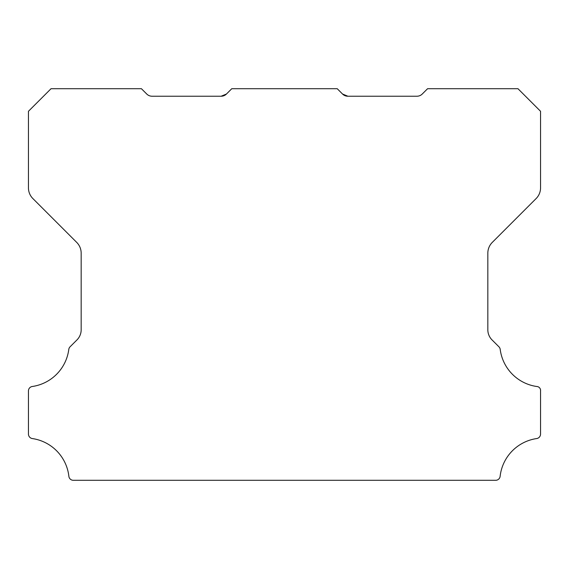 <?xml version="1.0" encoding="UTF-8"?>
<svg xmlns="http://www.w3.org/2000/svg" width="569" height="569" viewBox="0 0 569 569"><rect width="100%" height="100%" fill="white"/><g stroke="black" fill="none" stroke-linecap="round" stroke-linejoin="round"><path stroke-width="0.85" d="M347.865 96.225L416.935 96.225A7.532 7.532 0 0 0 422.262 94.02L427.589 88.7L517.961 88.7L540.55 111.289L540.55 187.891A15.064 15.064 0 0 1 536.14 198.538L492.242 242.437A15.221 15.221 0 0 0 487.832 253.084L487.832 329.472A14.36 14.36 0 0 0 492.249 340.12L498.928 346.798A4.516 4.516 0 0 1 500.208 349.416A43.052 43.052 0 0 0 536.688 386.493A3.969 3.969 0 0 1 540.55 390.967L540.55 434.083A4.545 4.545 0 0 1 536.688 438.557A43.066 43.066 0 0 0 500.13 476.296A4.481 4.481 0 0 1 495.642 480.3L73.358 480.3A4.481 4.481 0 0 1 68.87 476.296A43.066 43.066 0 0 0 32.312 438.557A4.545 4.545 0 0 1 28.45 434.083L28.45 390.967A4.438 4.438 0 0 1 32.312 386.493A43.052 43.052 0 0 0 68.792 349.416A4.516 4.516 0 0 1 70.072 346.798L76.758 340.12A14.36 14.36 0 0 0 81.168 329.472L81.168 253.084A15.221 15.221 0 0 0 76.758 242.437L32.86 198.538A15.064 15.064 0 0 1 28.45 187.891L28.45 111.289L51.046 88.7L141.411 88.7L146.738 94.02A7.532 7.532 0 0 0 152.065 96.225L221.135 96.225L226.462 94.02A7.397 7.397 0 0 1 221.135 96.225L226.462 94.02L231.782 88.7L337.218 88.7L342.538 94.02L347.865 96.225A7.397 7.397 0 0 1 342.538 94.02L347.865 96.225L342.538 94.02L347.865 96.225L345.397 95.82M221.135 96.225L226.462 94.02"/></g></svg>
